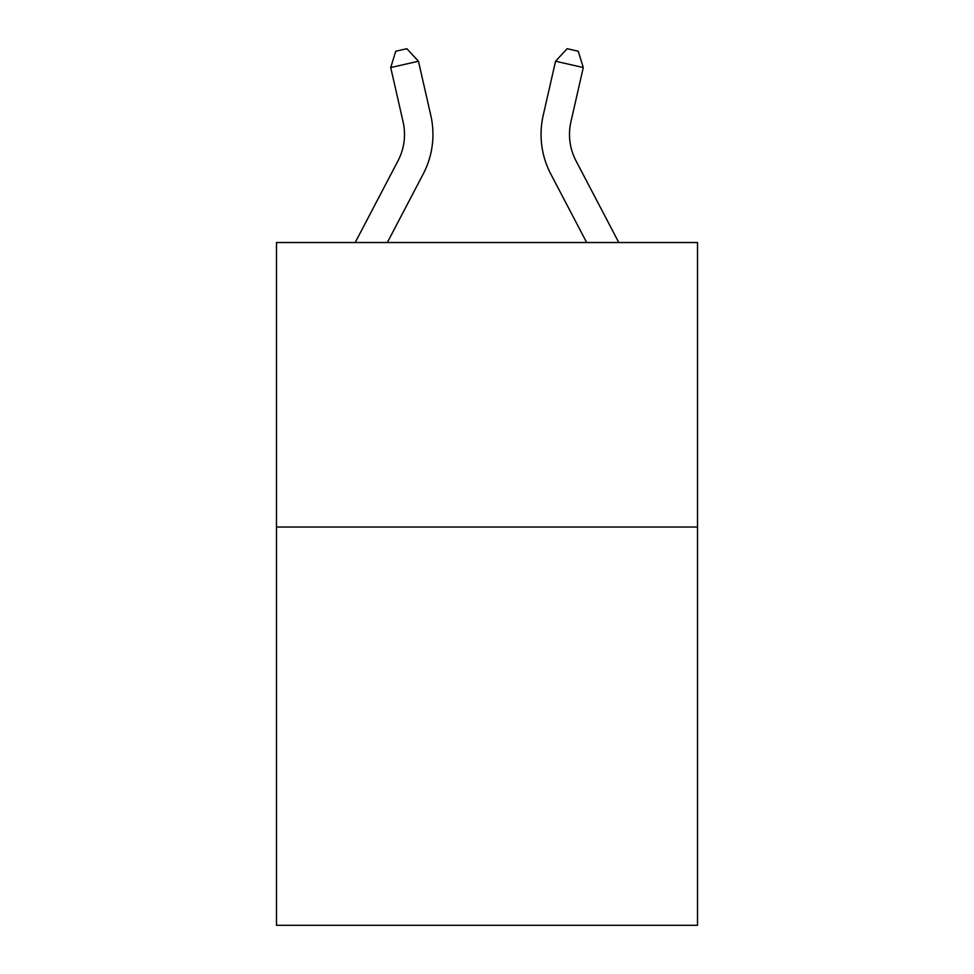 <?xml version="1.0" encoding="UTF-8"?>
<svg xmlns="http://www.w3.org/2000/svg" width="974" height="974" viewBox="0 0 974 974"><rect width="100%" height="100%" fill="white"/><g stroke="black" fill="none" stroke-linecap="round" stroke-linejoin="round"><path stroke-width="1.46" d="M697.518 527.019L697.518 925.3L276.482 925.3L276.482 242.526L697.518 242.526L697.518 527.019L276.482 527.019M355.206 242.526L398.001 160.832A56.894 56.894 0 0 0 403.078 121.787L390.72 67.547L418.455 61.228L430.812 115.468A85.347 85.347 0 0 1 423.203 174.029L387.323 242.526M618.794 242.526L575.999 160.832A56.894 56.894 0 0 1 570.922 121.787L583.28 67.547L555.545 61.228L543.188 115.468A85.347 85.347 0 0 0 550.797 174.029L586.677 242.526M398.001 160.832A56.894 56.894 0 0 0 403.078 121.787A56.894 56.894 0 0 1 398.001 160.832A56.894 56.894 0 0 0 403.078 121.787A56.894 56.894 0 0 1 398.001 160.832A56.894 56.894 0 0 0 403.078 121.787A56.894 56.894 0 0 1 398.001 160.832A56.894 56.894 0 0 0 403.078 121.787M555.545 61.228L543.188 115.468L555.545 61.228L543.188 115.468L555.545 61.228L543.188 115.468L555.545 61.228L543.188 115.468L555.545 61.228L567.16 48.7L578.252 51.232L583.28 67.547M575.999 160.832A56.894 56.894 0 0 1 570.922 121.787A56.894 56.894 0 0 0 575.999 160.832A56.894 56.894 0 0 1 570.922 121.787A56.894 56.894 0 0 0 575.999 160.832A56.894 56.894 0 0 1 570.922 121.787A56.894 56.894 0 0 0 575.999 160.832A56.894 56.894 0 0 1 570.922 121.787M390.72 67.547L395.748 51.232L406.84 48.7L418.455 61.228"/></g></svg>

